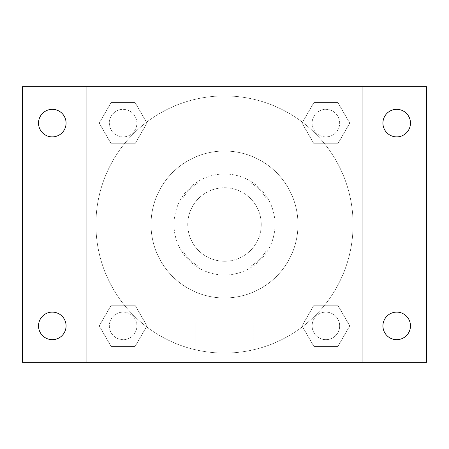 <?xml version="1.0" encoding="UTF-8"?>
<svg xmlns="http://www.w3.org/2000/svg" width="449" height="449" viewBox="0 0 449 449"><rect width="100%" height="100%" fill="white"/><g stroke="black" fill="none" stroke-linecap="round" stroke-linejoin="round"><path stroke-width="0.34" stroke-dasharray="2.25 1.68" d="M261.234 224.5A36.734 36.734 0 0 0 206.13 192.683A36.734 36.734 0 0 0 206.13 256.317A36.734 36.734 0 0 0 261.234 224.5A36.734 36.734 0 0 0 206.13 192.683A36.734 36.734 0 0 0 206.13 256.317A36.734 36.734 0 0 0 261.234 224.5M251.446 265.83L197.554 265.83A49.339 49.339 0 0 1 183.17 251.446L183.17 197.554A49.339 49.339 0 0 1 197.554 183.17L251.446 183.17A49.339 49.339 0 0 1 265.83 197.554L265.83 251.446A49.339 49.339 0 0 1 251.446 265.83L197.554 265.83A49.339 49.339 0 0 1 183.17 251.446L183.17 197.554A49.339 49.339 0 0 1 197.554 183.17L251.446 183.17A49.339 49.339 0 0 1 265.83 197.554L265.83 251.446A49.339 49.339 0 0 1 251.446 265.83M224.5 173.988A50.513 50.513 0 0 1 268.244 249.756A50.513 50.513 0 0 1 180.756 249.756A50.513 50.513 0 0 1 224.5 173.988A50.513 50.513 0 0 0 173.988 224.5A50.513 50.513 0 0 0 224.5 275.012A50.513 50.513 0 0 0 275.012 224.5A50.513 50.513 0 0 0 224.5 173.988M297.973 224.5A73.473 73.473 0 0 0 187.766 160.871A73.473 73.473 0 0 0 187.766 288.129A73.473 73.473 0 0 0 297.973 224.5A73.473 73.473 0 0 0 187.766 160.871A73.473 73.473 0 0 0 187.766 288.129A73.473 73.473 0 0 0 297.973 224.5M99.246 123.11L111.178 102.445L135.037 102.445L146.969 123.11L135.037 143.77L111.178 143.77L99.246 123.11L111.178 102.445L135.037 102.445L146.969 123.11L135.037 143.77L111.178 143.77L99.246 123.11L111.178 102.445L135.037 102.445L146.969 123.11L135.037 143.77L111.178 143.77L99.246 123.11M99.246 325.89L111.178 305.23L135.037 305.23L146.969 325.89L135.037 346.555L111.178 346.555L99.246 325.89L111.178 305.23L135.037 305.23L146.969 325.89L135.037 346.555L111.178 346.555L99.246 325.89L111.178 305.23L135.037 305.23L146.969 325.89L135.037 346.555L111.178 346.555L99.246 325.89M86.741 362.259L86.741 86.741L362.259 86.741L362.259 362.259L86.741 362.259L86.741 86.741L362.259 86.741L362.259 362.259L86.741 362.259L86.741 86.741L362.259 86.741L362.259 362.259L22.45 362.259L22.45 86.741L86.741 86.741L86.741 362.259M302.031 123.11L313.963 102.445L337.822 102.445L349.754 123.11L337.822 143.77L313.963 143.77L302.031 123.11L313.963 102.445L337.822 102.445L349.754 123.11L337.822 143.77L313.963 143.77L302.031 123.11L313.963 102.445L337.822 102.445L349.754 123.11L337.822 143.77L313.963 143.77L302.031 123.11M302.031 325.89L313.963 305.23L337.822 305.23L349.754 325.89L337.822 346.555L313.963 346.555L302.031 325.89L313.963 305.23L337.822 305.23L349.754 325.89L337.822 346.555L313.963 346.555L302.031 325.89L313.963 305.23L337.822 305.23L349.754 325.89L337.822 346.555L313.963 346.555L302.031 325.89M237.128 86.741L211.872 86.747L237.128 86.741M353.077 224.5A128.577 128.577 0 0 0 160.209 113.148A128.577 128.577 0 0 0 160.209 335.852A128.577 128.577 0 0 0 353.077 224.5A128.577 128.577 0 0 0 160.209 113.148A128.577 128.577 0 0 0 160.209 335.852A128.577 128.577 0 0 0 353.077 224.5M136.883 325.89A13.779 13.779 0 0 0 116.218 313.963A13.779 13.779 0 0 0 116.218 337.822A13.779 13.779 0 0 0 136.883 325.89A13.779 13.779 0 0 0 116.218 313.963A13.779 13.779 0 0 0 116.218 337.822A13.779 13.779 0 0 0 136.883 325.89A13.779 13.779 0 0 0 116.218 313.963A13.779 13.779 0 0 0 116.218 337.822A13.779 13.779 0 0 0 136.883 325.89A13.779 13.779 0 0 0 116.218 313.963A13.779 13.779 0 0 0 116.218 337.822A13.779 13.779 0 0 0 136.883 325.89M136.883 123.11A13.779 13.779 0 0 0 116.218 111.178A13.779 13.779 0 0 0 116.218 135.037A13.779 13.779 0 0 0 136.883 123.11A13.779 13.779 0 0 0 116.218 111.178A13.779 13.779 0 0 0 116.218 135.037A13.779 13.779 0 0 0 136.883 123.11A13.779 13.779 0 0 0 116.218 111.178A13.779 13.779 0 0 0 116.218 135.037A13.779 13.779 0 0 0 136.883 123.11A13.779 13.779 0 0 0 116.218 111.178A13.779 13.779 0 0 0 116.218 135.037A13.779 13.779 0 0 0 136.883 123.11M339.669 123.11A13.779 13.779 0 0 0 319.003 111.178A13.779 13.779 0 0 0 319.003 135.037A13.779 13.779 0 0 0 339.669 123.11A13.779 13.779 0 0 0 319.003 111.178A13.779 13.779 0 0 0 319.003 135.037A13.779 13.779 0 0 0 339.669 123.11A13.779 13.779 0 0 0 319.003 111.178A13.779 13.779 0 0 0 319.003 135.037A13.779 13.779 0 0 0 339.669 123.11A13.779 13.779 0 0 0 319.003 111.178A13.779 13.779 0 0 0 319.003 135.037A13.779 13.779 0 0 0 339.669 123.11M312.117 325.89A13.779 13.779 0 0 1 332.782 313.963A13.779 13.779 0 0 1 332.782 337.822A13.779 13.779 0 0 1 312.117 325.89A13.779 13.779 0 0 1 332.782 313.963A13.779 13.779 0 0 1 332.782 337.822A13.779 13.779 0 0 1 312.117 325.89M253.096 362.259L195.904 362.259L253.096 362.259L195.904 362.259L253.096 362.259L253.096 323.027L195.904 323.027L253.096 323.027L195.904 323.027L253.096 323.027L253.096 362.259M86.741 224.5L86.741 211.872L86.747 224.5M362.259 224.5L362.259 211.872L362.253 224.5M362.259 86.741L426.55 86.741L426.55 362.259L362.259 362.259L362.259 86.741M52.297 136.883A13.779 13.779 0 0 0 64.229 116.218A13.779 13.779 0 0 0 40.365 116.218A13.779 13.779 0 0 0 52.297 136.883M52.297 339.669A13.779 13.779 0 0 0 64.229 319.003A13.779 13.779 0 0 0 40.365 319.003A13.779 13.779 0 0 0 52.297 339.669M396.703 136.883A13.779 13.779 0 0 0 408.635 116.218A13.779 13.779 0 0 0 384.771 116.218A13.779 13.779 0 0 0 396.703 136.883M396.703 339.669A13.779 13.779 0 0 0 408.635 319.003A13.779 13.779 0 0 0 384.771 319.003A13.779 13.779 0 0 0 396.703 339.669M339.669 325.89A13.779 13.779 0 0 0 319.003 313.963A13.779 13.779 0 0 0 319.003 337.822A13.779 13.779 0 0 0 339.669 325.89A13.779 13.779 0 0 0 319.003 313.963A13.779 13.779 0 0 0 319.003 337.822A13.779 13.779 0 0 0 339.669 325.89M195.904 323.027L195.904 362.259L195.904 323.027"/><path stroke-width="0.67" d="M22.45 86.741L426.55 86.741L426.55 362.259L22.45 362.259L22.45 86.741M52.297 312.117A13.779 13.779 0 0 1 66.076 325.89A13.779 13.779 0 0 1 52.297 339.669A13.779 13.779 0 0 1 38.524 325.89A13.779 13.779 0 0 1 52.297 312.117M396.703 312.117A13.779 13.779 0 0 1 410.476 325.89A13.779 13.779 0 0 1 396.703 339.669A13.779 13.779 0 0 1 382.924 325.89A13.779 13.779 0 0 1 396.703 312.117M396.703 109.332A13.779 13.779 0 0 1 410.476 123.11A13.779 13.779 0 0 1 396.703 136.883A13.779 13.779 0 0 1 382.924 123.11A13.779 13.779 0 0 1 396.703 109.332M52.297 109.332A13.779 13.779 0 0 1 66.076 123.11A13.779 13.779 0 0 1 52.297 136.883A13.779 13.779 0 0 1 38.524 123.11A13.779 13.779 0 0 1 52.297 109.332"/></g></svg>
